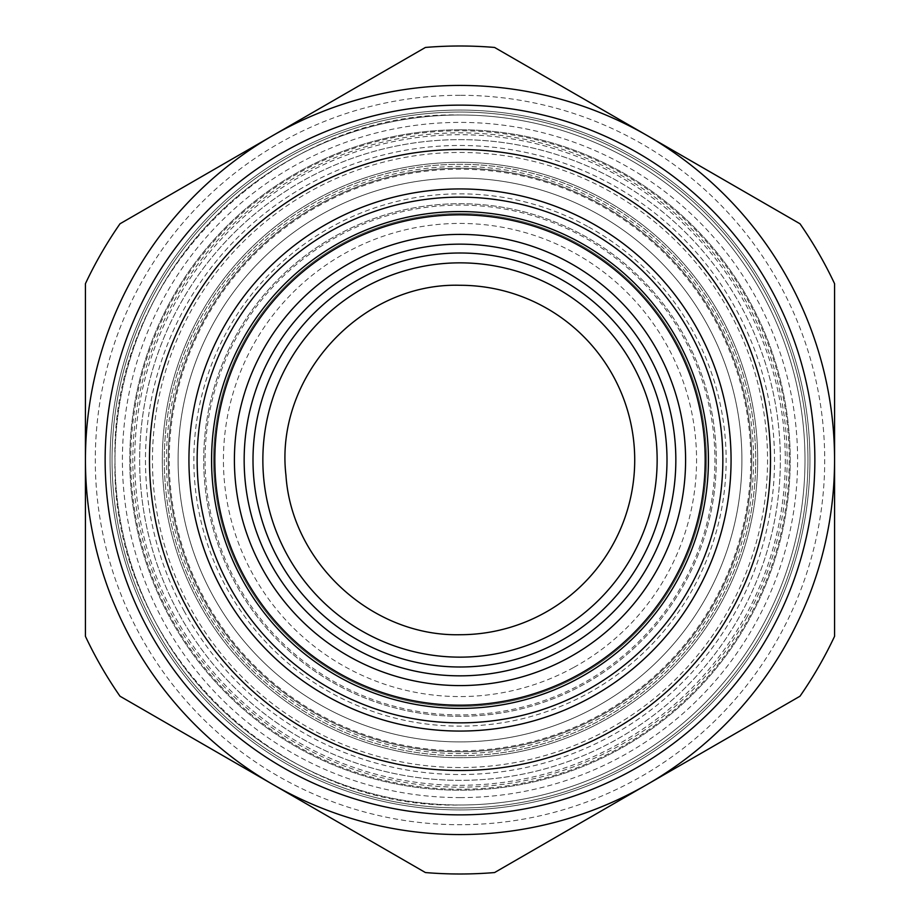 <?xml version="1.0" encoding="UTF-8"?>
<svg xmlns="http://www.w3.org/2000/svg" width="920" height="920" viewBox="0 0 920 920"><rect width="100%" height="100%" fill="white"/><g stroke="black" fill="none" stroke-linecap="round" stroke-linejoin="round"><path stroke-width="0.69" stroke-dasharray="4.6 3.45" d="M700.476 166.324L799.997 223.778A414 414 0 0 1 834.567 283.67L834.567 421.371M348.346 91.942L425.419 47.449A414 414 0 0 1 494.58 47.449L597.321 106.766M186.254 185.53L295.067 122.705M280.496 165.37A345 345 0 0 1 792.166 366.781A345 345 0 0 1 460 805A345 345 0 0 1 280.496 165.37M747.833 726.34L494.58 872.551A414 414 0 0 1 425.419 872.551L297.286 798.571M834.567 511.037L834.567 636.33A414 414 0 0 1 799.997 696.221A414 414 0 0 0 834.567 636.33A414 414 0 0 1 799.997 696.221L647.289 784.392A374.566 374.566 0 0 1 85.537 451.156A374.566 374.566 0 0 1 272.711 135.608L120.002 223.778A414 414 0 0 0 85.433 283.67A414 414 0 0 1 120.002 223.778A414 414 0 0 0 85.433 283.67A414 414 0 0 1 120.002 223.778A414 414 0 0 0 85.433 283.67L85.433 451.156M219.523 753.675L120.002 696.221A414 414 0 0 1 85.433 636.33L85.433 498.628M571.653 828.057L624.933 797.295M85.433 408.963L85.433 351.52M425.419 47.449L272.711 135.608A374.566 374.566 0 0 0 272.711 784.392A374.566 374.566 0 0 0 834.567 460A374.566 374.566 0 0 1 647.289 784.392A374.566 374.566 0 0 0 834.567 460L834.567 283.67A414 414 0 0 0 799.997 223.778A414 414 0 0 1 834.567 283.67A414 414 0 0 0 799.997 223.778A414 414 0 0 1 834.567 283.67L834.567 460A374.566 374.566 0 0 0 272.711 135.608A374.566 374.566 0 0 1 647.289 135.608L494.58 47.449A414 414 0 0 0 425.419 47.449A414 414 0 0 1 460 46A414 414 0 0 0 425.419 47.449A414 414 0 0 1 494.58 47.449L647.289 135.608A374.566 374.566 0 0 1 834.567 460A374.566 374.566 0 0 0 272.711 135.608A374.566 374.566 0 0 0 272.711 784.392L425.419 872.551A414 414 0 0 0 460 874A414 414 0 0 1 425.419 872.551A414 414 0 0 0 494.58 872.551A414 414 0 0 1 460 874A414 414 0 0 0 494.58 872.551A414 414 0 0 1 425.419 872.551L120.002 696.221A414 414 0 0 1 85.433 636.33A414 414 0 0 0 120.002 696.221A414 414 0 0 1 85.433 636.33A414 414 0 0 0 120.002 696.221L370.024 840.569M171.074 617.837A329.233 329.233 0 0 1 460 130.766A329.233 329.233 0 0 1 748.926 302.162A329.233 329.233 0 0 1 460 789.233A329.233 329.233 0 0 1 171.074 617.837M554.518 633.006A197.144 197.144 0 0 0 633.006 365.481A197.144 197.144 0 0 0 365.481 286.994A197.144 197.144 0 0 0 286.994 554.518A197.144 197.144 0 0 0 554.518 633.006A197.144 197.144 0 0 0 633.006 365.481A197.144 197.144 0 0 0 365.481 286.994A197.144 197.144 0 0 0 286.994 554.518A197.144 197.144 0 0 0 554.518 633.006A197.144 197.144 0 0 0 633.006 365.481A197.144 197.144 0 0 0 365.481 286.994A197.144 197.144 0 0 0 286.994 554.518A197.144 197.144 0 0 0 554.518 633.006M460 162.311A297.689 297.689 0 0 0 171.568 533.646A297.689 297.689 0 0 0 602.715 721.245A297.689 297.689 0 0 0 460 162.311A297.689 297.689 0 0 0 162.311 460A297.689 297.689 0 0 0 460 757.689A297.689 297.689 0 0 0 757.689 460A297.689 297.689 0 0 0 460 162.311M183.977 610.788A314.525 314.525 0 0 0 610.788 736.023A314.525 314.525 0 0 0 736.023 309.212A314.525 314.525 0 0 0 309.212 183.977A314.525 314.525 0 0 0 183.977 610.788M202.377 600.737A293.56 293.56 0 0 1 319.263 202.377A293.56 293.56 0 0 1 717.623 319.263A293.56 293.56 0 0 1 600.737 717.623A293.56 293.56 0 0 1 202.377 600.737M460 805A345 345 0 0 0 805 460A345 345 0 0 0 460 115A345 345 0 0 0 115 460A345 345 0 0 0 460 805A345 345 0 0 0 805 460A345 345 0 0 0 460 115A345 345 0 0 0 115 460A345 345 0 0 0 460 805A345 345 0 0 0 805 460A345 345 0 0 0 460 115C275.643 110.251 110.251 275.643 115 460C110.251 644.356 275.643 809.749 460 805M460 129.789A330.211 330.211 0 0 1 790.211 460A330.211 330.211 0 0 1 460 790.211A330.211 330.211 0 0 1 129.789 460A330.211 330.211 0 0 1 460 129.789A330.211 330.211 0 0 1 790.211 460A330.211 330.211 0 0 1 460 790.211A330.211 330.211 0 0 1 129.789 460A330.211 330.211 0 0 1 460 129.789M460 767.544A307.544 307.544 0 0 1 152.455 460A307.544 307.544 0 0 1 460 152.455A307.544 307.544 0 0 1 767.544 460A307.544 307.544 0 0 1 460 767.544M653.464 139.184L758.137 199.617M834.567 568.479L834.567 636.33A414 414 0 0 1 799.997 696.221A414 414 0 0 0 834.567 636.33L834.567 468.843M266.536 780.815L161.851 720.383M460 46A414 414 0 0 1 494.58 47.449A414 414 0 0 0 460 46M460 785.289A325.289 325.289 0 0 0 785.289 460A325.289 325.289 0 0 0 460 134.711A325.289 325.289 0 0 0 134.711 460A325.289 325.289 0 0 0 460 785.289M460 188.933A271.066 271.066 0 0 0 188.933 460A271.066 271.066 0 0 0 460 731.067A271.066 271.066 0 0 0 731.067 460A271.066 271.066 0 0 0 460 188.933A271.066 271.066 0 0 0 188.933 460A271.066 271.066 0 0 0 460 731.067A271.066 271.066 0 0 0 731.067 460A271.066 271.066 0 0 0 460 188.933A271.066 271.066 0 0 1 731.067 460A271.066 271.066 0 0 1 460 731.067A271.066 271.066 0 0 1 188.933 460A271.066 271.066 0 0 1 460 188.933A271.066 271.066 0 0 1 731.067 460A271.066 271.066 0 0 1 460 731.067M460 797.606A337.605 337.605 0 0 0 797.606 460A337.605 337.605 0 0 0 460 122.394A337.605 337.605 0 0 0 122.394 460A337.605 337.605 0 0 0 460 797.606M311.144 732.492A310.5 310.5 0 0 1 187.507 311.144A310.5 310.5 0 0 1 608.856 187.507A310.5 310.5 0 0 1 732.492 608.856A310.5 310.5 0 0 1 311.144 732.492M460 750.789A290.789 290.789 0 0 1 169.211 460A290.789 290.789 0 0 1 460 169.211A290.789 290.789 0 0 1 750.789 460A290.789 290.789 0 0 1 460 750.789M120.002 696.221L272.711 784.392A374.566 374.566 0 0 1 272.711 135.608L272.711 135.608A374.566 374.566 0 0 1 460 85.433A374.566 374.566 0 0 0 85.433 460A374.566 374.566 0 0 0 460 834.567A374.566 374.566 0 0 0 834.567 460A374.566 374.566 0 0 0 460 85.433A374.566 374.566 0 0 1 647.289 135.608L494.58 47.449M799.997 223.778L647.289 135.608A374.566 374.566 0 0 1 647.289 784.392L647.289 784.392A374.566 374.566 0 0 1 272.711 784.392A374.566 374.566 0 0 0 647.289 784.392L494.58 872.551M85.433 460L85.433 636.33M265.052 140.035L120.002 223.778M834.567 460L834.567 283.67M654.948 779.964L799.997 696.221M460 110.066A349.933 349.933 0 0 1 809.933 460A349.933 349.933 0 0 1 460 809.933A349.933 349.933 0 0 1 110.066 460A349.933 349.933 0 0 1 460 110.066A349.933 349.933 0 0 1 809.933 460A349.933 349.933 0 0 1 460 809.933A349.933 349.933 0 0 1 110.066 460A349.933 349.933 0 0 1 460 110.066A349.933 349.933 0 0 0 110.066 460A349.933 349.933 0 0 0 460 809.933A349.933 349.933 0 0 0 809.933 460A349.933 349.933 0 0 0 460 110.066A349.933 349.933 0 0 1 809.933 460A349.933 349.933 0 0 1 460 809.933A349.933 349.933 0 0 1 110.066 460A349.933 349.933 0 0 1 460 110.066A349.933 349.933 0 0 1 809.933 460A349.933 349.933 0 0 1 460 809.933A349.933 349.933 0 0 1 110.066 460A349.933 349.933 0 0 1 460 110.066A349.933 349.933 0 0 1 767.096 627.762A349.933 349.933 0 0 1 460 809.933A349.933 349.933 0 0 1 152.904 292.238A349.933 349.933 0 0 1 460 110.066A349.933 349.933 0 0 1 767.096 627.762A349.933 349.933 0 0 1 460 809.933A349.933 349.933 0 0 1 152.904 292.238A349.933 349.933 0 0 1 460 110.066M112.044 460A347.955 347.955 0 0 1 460 112.044A347.955 347.955 0 0 1 807.956 460A347.955 347.955 0 0 1 460 807.956A347.955 347.955 0 0 1 112.044 460A347.955 347.955 0 0 1 460 112.044A347.955 347.955 0 0 1 807.956 460A347.955 347.955 0 0 1 460 807.956A347.955 347.955 0 0 1 112.044 460M731.067 460A271.066 271.066 0 0 1 460 731.067A271.066 271.066 0 0 1 188.933 460A271.066 271.066 0 0 1 460 188.933A271.066 271.066 0 0 1 731.067 460M460 262.855A197.144 197.144 0 0 1 657.144 460A197.144 197.144 0 0 1 460 657.144A197.144 197.144 0 0 1 262.855 460A197.144 197.144 0 0 1 460 262.855A197.144 197.144 0 0 1 657.144 460A197.144 197.144 0 0 1 460 657.144A197.144 197.144 0 0 1 262.855 460A197.144 197.144 0 0 1 460 262.855M460 168.233A291.767 291.767 0 0 1 751.766 460A291.767 291.767 0 0 1 460 751.766A291.767 291.767 0 0 1 168.233 460A291.767 291.767 0 0 1 460 168.233A291.767 291.767 0 0 0 168.233 460A291.767 291.767 0 0 0 460 751.766A291.767 291.767 0 0 0 751.766 460A291.767 291.767 0 0 0 460 168.233A291.767 291.767 0 0 1 751.766 460A291.767 291.767 0 0 1 460 751.766A291.767 291.767 0 0 1 168.233 460A291.767 291.767 0 0 1 460 168.233A291.767 291.767 0 0 1 751.766 460A291.767 291.767 0 0 1 460 751.766A291.767 291.767 0 0 1 168.233 460A291.767 291.767 0 0 1 460 168.233A291.767 291.767 0 0 1 751.766 460A291.767 291.767 0 0 1 460 751.766A291.767 291.767 0 0 1 168.233 460A291.767 291.767 0 0 1 460 168.233A291.767 291.767 0 0 1 751.766 460A291.767 291.767 0 0 1 460 751.766A291.767 291.767 0 0 1 168.233 460A291.767 291.767 0 0 1 460 168.233A291.767 291.767 0 0 1 751.766 460A291.767 291.767 0 0 1 460 751.766A291.767 291.767 0 0 1 168.233 460A291.767 291.767 0 0 1 460 168.233A291.767 291.767 0 0 1 751.766 460A291.767 291.767 0 0 1 460 751.766A291.767 291.767 0 0 1 168.233 460A291.767 291.767 0 0 1 460 168.233M587.592 226.435A266.144 266.144 0 0 0 226.435 332.407A266.144 266.144 0 0 0 332.407 693.565A266.144 266.144 0 0 0 693.565 587.592A266.144 266.144 0 0 0 587.592 226.435M460 741.911A281.911 281.911 0 0 0 741.911 460A281.911 281.911 0 0 0 460 178.089A281.911 281.911 0 0 0 178.089 460A281.911 281.911 0 0 0 460 741.911A281.911 281.911 0 0 1 178.089 460A281.911 281.911 0 0 1 460 178.089A281.911 281.911 0 0 1 741.911 460A281.911 281.911 0 0 1 460 741.911A281.911 281.911 0 0 1 178.089 460A281.911 281.911 0 0 1 460 178.089A281.911 281.911 0 0 1 741.911 460A281.911 281.911 0 0 1 460 741.911A281.911 281.911 0 0 1 178.089 460A281.911 281.911 0 0 1 460 178.089A281.911 281.911 0 0 1 741.911 460A281.911 281.911 0 0 1 460 741.911M578.139 243.742A246.433 246.433 0 0 1 676.257 578.139A246.433 246.433 0 0 1 341.86 676.257A246.433 246.433 0 0 1 243.742 341.86A246.433 246.433 0 0 1 578.139 243.742A246.433 246.433 0 0 1 676.257 578.139A246.433 246.433 0 0 1 341.86 676.257A246.433 246.433 0 0 1 243.742 341.86A246.433 246.433 0 0 1 578.139 243.742A246.433 246.433 0 0 1 676.257 578.139A246.433 246.433 0 0 1 341.86 676.257A246.433 246.433 0 0 1 243.742 341.86A246.433 246.433 0 0 1 578.139 243.742A246.433 246.433 0 0 1 676.257 578.139A246.433 246.433 0 0 1 341.86 676.257A246.433 246.433 0 0 1 243.742 341.86A246.433 246.433 0 0 1 578.139 243.742M460 780.356A320.355 320.355 0 0 1 149.603 380.742A320.355 320.355 0 0 1 613.582 178.859A320.355 320.355 0 0 1 460 780.356M613.582 178.859A320.355 320.355 0 0 1 741.14 613.582A320.355 320.355 0 0 1 306.417 741.14A320.355 320.355 0 0 1 178.859 306.417A320.355 320.355 0 0 1 613.582 178.859A320.355 320.355 0 0 1 741.14 613.582A320.355 320.355 0 0 1 306.417 741.14A320.355 320.355 0 0 1 178.859 306.417A320.355 320.355 0 0 1 613.582 178.859M460 755.711A295.711 295.711 0 0 1 164.289 460A295.711 295.711 0 0 1 460 164.289A295.711 295.711 0 0 1 755.711 460A295.711 295.711 0 0 1 460 755.711A295.711 295.711 0 0 1 164.289 460A295.711 295.711 0 0 1 460 164.289A295.711 295.711 0 0 1 755.711 460A295.711 295.711 0 0 1 460 755.711M460 716.289A256.289 256.289 0 0 1 203.711 460A256.289 256.289 0 0 1 460 203.711A256.289 256.289 0 0 1 716.289 460A256.289 256.289 0 0 1 460 716.289M747.109 616.848A327.163 327.163 0 0 1 303.151 747.109A327.163 327.163 0 0 1 172.891 303.151A327.163 327.163 0 0 1 616.848 172.891A327.163 327.163 0 0 1 747.109 616.848M573.413 667.609A236.566 236.566 0 0 1 252.39 573.413A236.566 236.566 0 0 1 346.587 252.39A236.566 236.566 0 0 1 667.609 346.587A236.566 236.566 0 0 1 573.413 667.609M460 95.289A364.711 364.711 0 0 0 95.289 460A364.711 364.711 0 0 0 460 824.711A364.711 364.711 0 0 0 824.711 460A364.711 364.711 0 0 0 460 95.289M460 834.567A374.566 374.566 0 0 0 834.567 460A374.566 374.566 0 0 0 460 85.433A374.566 374.566 0 0 0 85.433 460A374.566 374.566 0 0 0 460 834.567M460 253A207 207 0 0 1 667 460A207 207 0 0 1 460 667A207 207 0 0 1 253 460A207 207 0 0 1 460 253M236.29 337.789A254.92 254.92 0 0 0 337.789 683.709A254.92 254.92 0 0 0 683.709 582.21A254.92 254.92 0 0 0 582.21 236.29A254.92 254.92 0 0 0 236.29 337.789M582.866 235.083A256.289 256.289 0 0 1 684.917 582.866A256.289 256.289 0 0 1 337.134 684.917A256.289 256.289 0 0 1 235.083 337.134A256.289 256.289 0 0 1 582.866 235.083A256.289 256.289 0 0 1 684.917 582.866A256.289 256.289 0 0 1 337.134 684.917A256.289 256.289 0 0 1 235.083 337.134A256.289 256.289 0 0 1 582.866 235.083"/><path stroke-width="1.38" d="M597.321 106.766L700.476 166.324M295.067 122.705L348.346 91.942M654.948 779.964L747.833 726.34M834.567 421.371L834.567 511.037M297.286 798.571L219.523 753.675M624.933 797.295L571.653 828.057M265.052 140.035L186.254 185.53M85.433 498.628L85.433 408.963M161.851 720.383L120.002 696.221A414 414 0 0 1 85.433 636.33L85.433 283.67A414 414 0 0 1 120.002 223.778L425.419 47.449A414 414 0 0 1 494.58 47.449L653.464 139.184M85.433 451.156L85.433 351.52M758.137 199.617L799.997 223.778A414 414 0 0 1 834.567 283.67L834.567 568.479M834.567 468.843L834.567 636.33A414 414 0 0 1 799.997 696.221L494.58 872.551A414 414 0 0 1 425.419 872.551L266.536 780.815M370.024 840.569L120.002 696.221M85.433 636.33L85.433 460M799.997 696.221L494.58 872.551M834.567 283.67L834.567 460M494.58 47.449L799.997 223.778M120.002 223.778L425.419 47.449M460 188.933A271.066 271.066 0 0 0 188.933 460A271.066 271.066 0 0 0 460 731.067A271.066 271.066 0 0 0 731.067 460A271.066 271.066 0 0 0 460 188.933A271.066 271.066 0 0 0 188.933 460A271.066 271.066 0 0 0 460 731.067A271.066 271.066 0 0 1 188.933 460A271.066 271.066 0 0 1 460 188.933A271.066 271.066 0 0 1 731.067 460A271.066 271.066 0 0 1 460 731.067M460 834.567A374.566 374.566 0 0 0 834.567 460A374.566 374.566 0 0 0 460 85.433A374.566 374.566 0 0 0 85.433 460A374.566 374.566 0 0 0 460 834.567A374.566 374.566 0 0 0 834.567 460A374.566 374.566 0 0 0 460 85.433A374.566 374.566 0 0 0 85.433 460A374.566 374.566 0 0 0 460 834.567M460 657.144A197.144 197.144 0 0 0 657.144 460A197.144 197.144 0 0 0 460 262.855A197.144 197.144 0 0 0 262.855 460A197.144 197.144 0 0 0 460 657.144A197.144 197.144 0 0 0 657.144 460A197.144 197.144 0 0 0 460 262.855A197.144 197.144 0 0 0 262.855 460A197.144 197.144 0 0 0 460 657.144M579.105 241.983A248.434 248.434 0 0 1 678.017 579.105A248.434 248.434 0 0 1 340.894 678.017A248.434 248.434 0 0 1 241.983 340.894A248.434 248.434 0 0 1 579.105 241.983M333.983 690.678A262.855 262.855 0 0 1 229.321 333.983A262.855 262.855 0 0 1 586.017 229.321A262.855 262.855 0 0 1 690.678 586.017A262.855 262.855 0 0 1 333.983 690.678M460 285.28A174.719 174.719 0 0 1 634.719 460A174.719 174.719 0 0 1 460 634.719C372.174 636.697 291.628 562.89 285.947 475.226C274.436 376.855 361.008 282.394 460 285.28M460 149.5A310.5 310.5 0 0 0 149.5 460A310.5 310.5 0 0 0 460 770.5A310.5 310.5 0 0 0 770.5 460A310.5 310.5 0 0 0 460 149.5M460 814.856A354.855 354.855 0 0 0 814.856 460A354.855 354.855 0 0 0 460 105.144A354.855 354.855 0 0 0 105.144 460A354.855 354.855 0 0 0 460 814.856M460 253A207 207 0 0 1 667 460A207 207 0 0 1 460 667A207 207 0 0 1 253 460A207 207 0 0 1 460 253M649.417 563.477A215.832 215.832 0 0 1 356.523 649.417A215.832 215.832 0 0 1 270.583 356.523A215.832 215.832 0 0 1 563.477 270.583A215.832 215.832 0 0 1 649.417 563.477M657.972 568.157A225.584 225.584 0 0 1 351.842 657.972A225.584 225.584 0 0 1 262.027 351.842A225.584 225.584 0 0 1 568.157 262.027A225.584 225.584 0 0 1 657.972 568.157M675.165 577.541A245.168 245.168 0 0 1 342.459 675.165A245.168 245.168 0 0 1 244.835 342.459A245.168 245.168 0 0 1 577.541 244.835A245.168 245.168 0 0 1 675.165 577.541"/></g></svg>
